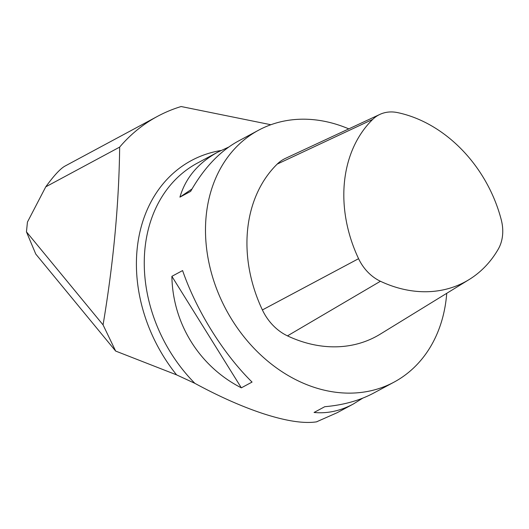 <?xml version="1.0" encoding="UTF-8"?>
<svg xmlns="http://www.w3.org/2000/svg" width="529" height="529" viewBox="0 0 529 529"><rect width="100%" height="100%" fill="white"/><g stroke="black" fill="none" stroke-linecap="round" stroke-linejoin="round"><path stroke-width="0.79" d="M362.755 398.145L353.279 404.044L337.125 412.726L316.501 421.851C303.798 423.769 286.07 421.044 263.316 413.685C242.117 406.702 219.297 396.585 194.87 383.34L176.587 374.869L115.653 351.064L35.767 254.059L26.45 231.841L103.062 324.879C113.464 262.887 118.992 203.625 119.66 147.102L45.765 186.83C53.984 175.509 60.412 168.586 65.041 166.06L157.53 116.34A203.083 161.332 61.7 0 0 119.66 147.102M270.874 124.732L181.143 106.527A203.083 161.332 61.7 0 0 157.53 116.34M103.062 324.879L115.653 351.064M348.796 128.878A143.015 113.616 61.7 0 0 258.602 130.194A143.015 113.616 61.7 0 0 209.028 263.151A143.015 113.616 61.7 0 0 313.036 386.957A143.015 113.616 61.7 0 0 394.045 382.13A143.015 113.616 61.7 0 0 446.734 293.311M171.879 276.33L182.591 270.57C196.543 310.827 223.238 353.676 252.055 382.077L241.343 387.836C199.426 366.478 172.732 323.629 171.879 276.33L241.343 387.836M353.279 404.044C340.319 410.947 327.246 413.757 314.061 412.461L324.773 406.702C343.374 405.082 359.654 400.552 373.6 393.12L394.045 382.13M258.602 130.194L238.162 141.183C219.786 151.268 203.949 167.997 190.638 191.372L179.926 197.132C185.586 177.863 198.23 162.859 217.842 152.107L228.687 147.082M397.557 112.604A40.455 32.143 61.7 0 0 379.901 114.396A40.455 32.143 61.7 0 0 372.727 119.375A127.641 101.403 61.7 0 0 358.576 258.681A40.455 32.143 61.7 0 0 380.424 281.263A127.641 101.403 61.7 0 0 469.038 279.616A127.641 101.403 61.7 0 0 498.272 249.126A40.455 32.143 61.7 0 0 501.254 219.773A127.641 101.403 61.7 0 0 397.557 112.604M379.901 114.396L285.448 158.376A46.453 36.904 61.7 0 0 277.209 164.096A133.639 106.164 61.7 0 0 262.391 309.941A46.453 36.904 61.7 0 0 287.478 335.869A133.639 106.164 61.7 0 0 380.252 334.143L469.038 279.616M179.926 197.132L192.02 188.959M45.765 186.83L27.442 222.068L26.45 231.841M176.587 374.869A148.1 117.656 -118.3 0 1 220.977 150.5M317.116 421.659A143.015 113.616 -118.3 0 1 316.501 421.851M194.87 383.34A143.015 113.616 -118.3 0 1 197.396 163.097L217.842 152.107M372.727 119.375L277.209 164.096M358.576 258.681L262.391 309.941M380.424 281.263L287.478 335.869"/></g></svg>
